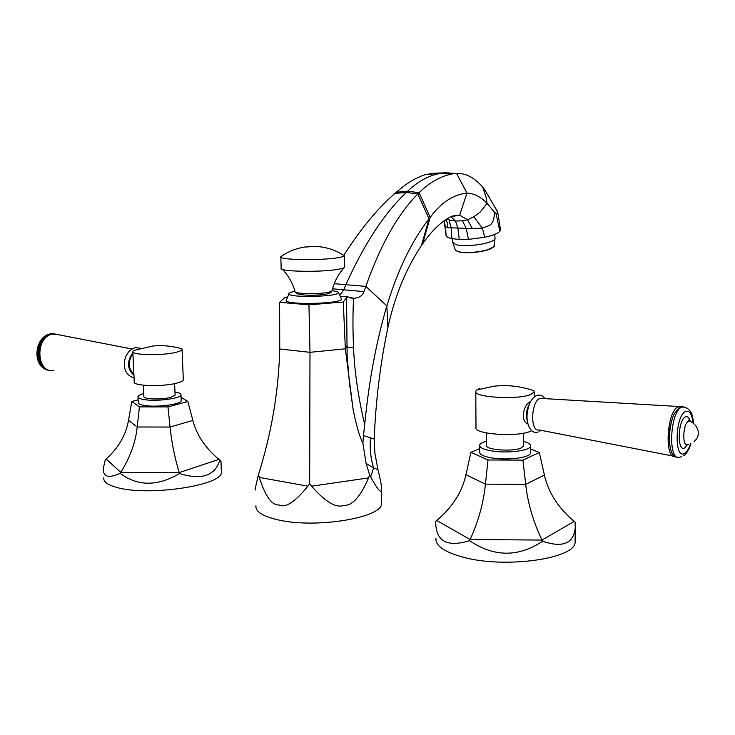 <?xml version="1.0" encoding="UTF-8"?>
<svg xmlns="http://www.w3.org/2000/svg" width="735" height="735" viewBox="0 0 735 735"><rect width="100%" height="100%" fill="white"/><g stroke="black" fill="none" stroke-linecap="round" stroke-linejoin="round"><path stroke-width="1.1" d="M445.254 225.93L445.373 226.591L447.927 227.776L457.868 227.997L455.498 221.07L446.026 219.324M445.75 219.508L447.055 221.952L447.927 227.776M450.821 216.687L455.498 221.07L462.471 220.766L467.524 219.802L473.799 216.788L480.148 212.121L487.075 203.365L486.203 197.651L482.748 187.076C474.139 177.447 465.43 172.927 456.628 173.524L445.373 172.835L434.256 173.194L425.344 174.599C415.78 177.668 406.143 183.52 396.422 192.166L395.017 193.378C378.056 207.95 361.05 228.466 343.998 254.926M332.578 288.809L363.972 291.602C362.722 295.562 359.323 297.785 353.792 298.281L353.553 298.291C352.772 313 352.763 329.473 353.526 347.692C354.601 372.186 358.331 397.8 364.698 424.527L363.485 435.552L374.198 439.089C375.732 400.869 380.289 363.687 387.887 327.544C394.824 295.975 406.014 268.633 421.458 245.527L422.542 243.956C431.335 231.194 440.669 222.154 450.527 216.816L459.66 215.107L467.524 219.802L472.449 228.796L482.38 228.098L489.437 225.452C492.919 223.293 494.526 218.8 494.269 211.974L496.079 213.6L497.843 212.865L495.087 207.151M364.698 424.527C368.924 381.116 376.311 341.582 386.849 305.907C397.901 269.607 411.967 240.584 429.056 218.837L430.186 217.422C440.991 202.594 453.256 194.49 466.982 193.112C473.956 193.305 480.653 196.723 487.075 203.365L494.269 211.974M363.972 291.602L365.828 286.411C380.399 245.058 397.736 214.243 417.838 193.948L419.106 192.717C429.268 182.5 440.449 176.207 452.641 173.827L456.628 173.524L466.982 193.112L459.66 215.107L452.696 215.952M387.887 327.544L386.849 305.907L365.828 286.411L334.25 283.673M363.485 435.552L362.879 443.168L366.094 463.381L373.555 467.993L377.946 469.536C380.758 480.846 381.878 487.323 381.327 488.959C381.575 494.159 378.02 490.19 370.67 477.043L369.604 474.856L368.593 477.888C360.444 496.731 352.249 505.882 344.026 505.322C336.308 508.445 325.486 502.069 311.557 486.203L309.656 483.538L307.892 486.184C295.066 502.023 285.428 508.271 278.969 504.945C271.904 505.515 265.344 496.336 259.28 477.41L258.545 474.387C271.564 432.988 278.629 391.185 279.75 348.996L279.622 302.324L285.162 297.225L287.229 297.059M279.622 302.324L308.948 304.823L309.986 352.322L309.656 483.538M353.553 298.291L348.022 296.949L346.543 297.666L343.282 301.993L308.948 304.823M348.022 296.949L340.259 296.334M332.156 290.509L338.183 292.08L338.431 292.732C338.495 296.637 290.812 297.96 288.873 294.092L286.062 300.725C288.148 305.227 341.738 303.72 341.573 299.182L341.159 298.327M258.545 474.387L258.022 476.556C255.624 486.34 254.76 490.778 255.422 489.887M255.936 505.689C255.238 511.762 263.066 516.586 279.419 520.159C317.217 528.575 382.044 517.55 381.584 503.723L381.327 488.959M377.946 469.536L374.887 453.311L374.198 439.089M343.282 301.993L345.358 348.813L353.122 409.514C356.374 425.684 359.626 436.902 362.879 443.168M346.543 297.666L347.131 355.547L349.391 382.595L353.122 409.514M370.67 477.043L373.555 467.993C370.67 458.217 369.631 448.258 370.431 438.124M366.094 463.381L369.604 474.856M288.754 293.513C289.177 292.741 291.262 292.025 295.001 291.372M342.023 254.264L344.403 255.78C343.916 256.423 341.885 257.048 338.32 257.645C321.654 260.677 278.041 259.969 280.807 256.781L281.174 268.156C277.674 271.647 321.728 272.538 338.578 269.24C342.28 268.578 344.329 267.88 344.697 267.154L344.697 267.136M280.834 256.699L281.955 255.964M489.85 198.073L482.748 187.076M445.741 229.072L446.053 235.531C446.375 236.808 448.313 237.837 451.878 238.609L459.237 239.445L468.443 239.38L484.723 237.286C492.652 235.549 497.696 233.555 499.874 231.304L500.498 229.476M459.237 239.445L457.868 227.997L472.449 228.796M51.239 370.486C34.481 371.184 34.958 336.125 51.79 333.966L58.148 334.655M53.912 370.422C36.144 374.051 34.729 336.547 52.635 334.131L54.436 333.938L131.877 348.978M175.445 352.442C161.103 355.951 130.426 355.069 132.815 351.266L133.393 350.54L152.77 346.029C162.279 345.046 171.999 345.974 181.931 348.813L182.059 349.511C181.683 350.531 179.478 351.505 175.445 352.442M132.815 351.266L134.257 381.731C131.896 386.004 162.472 387.06 176.74 383.137C180.755 382.099 182.951 381.006 183.318 379.866L182.059 349.511M143.362 385.204L143.885 396.358C142.434 399.234 161.764 399.95 170.869 397.341L175.105 395.127L174.618 383.624M174.976 391.994C179.156 392.692 181.15 393.666 180.948 394.934C180.939 398.48 156.674 401.668 144.418 399.638C139.907 398.93 137.757 397.929 137.987 396.624C138.336 395.549 140.256 394.539 143.757 393.592M138.015 397.166L138.253 402.422C138.033 403.754 140.183 404.783 144.694 405.5C156.941 407.576 181.187 404.333 181.196 400.713L181.168 400.18M181.049 397.286L187.848 401.503L167.966 406.914L139.429 406.896L131.804 401.494L138.134 399.849M220.996 461.681L219.783 460.101C215.134 475.821 201.721 480.304 179.533 473.551C157.446 486.515 137.647 486.432 120.136 473.303C108.504 478.641 102.9 476.951 103.323 468.232L105.335 459.706L106.143 458.998C118.583 447.725 126.034 434.844 128.496 420.356L131.804 401.494M120.136 473.303L120.751 472.357C130.123 457.51 135.607 442.387 137.206 426.998L139.429 406.896M179.533 473.551L179.239 472.596C174.691 457.648 171.632 442.47 170.061 427.044L167.966 406.914M219.783 460.101L218.892 459.384C205.295 447.955 196.622 434.973 192.855 420.429L187.848 401.503M103.819 477.814C103.203 481.618 107.402 484.788 116.424 487.323C147.441 496.713 222.328 485.495 221.391 472.394L220.987 461.405M221.327 470.62L221.391 472.394M688.796 420.778L688.732 420.034M683.265 406.758L679.847 406.841L674.307 413.741C668.923 424.545 667.793 445.575 672.158 453.357C673.563 456.04 675.245 457.262 677.192 457.032M670.55 448.846C668.078 437.564 669.153 426.19 673.774 414.715L674.721 412.905M681.731 406.694L678.23 406.749C666.829 410.984 664.027 458.695 675.263 456.757M678.763 406.519L540.078 398.352C530.946 401.099 529.944 432.327 539.04 429.92L674.565 456.361M530.449 401.668C523.844 403.846 519.709 420.935 527.868 423.911M476.666 390L493.663 386.261C507.021 384.644 520.435 386.132 533.904 390.726L534.207 391.939L530.762 394.502C517.789 400.143 472.476 397.304 475.784 391.195L476.666 390L479.734 388.457M475.784 391.195L475.986 427.338C472.697 434.192 517.798 437.472 530.716 431.16L531.653 430.719M486.506 432.988L486.561 445.245C484.549 449.857 513.039 452.062 521.326 447.872L523.568 445.924L523.568 433.163M523.568 441.413C528.437 442.746 530.762 444.308 530.541 446.099C530.431 450.573 507.986 453.541 492.386 451.033C483.722 449.627 479.459 447.67 479.624 445.171C480.029 443.628 482.335 442.314 486.542 441.211M479.624 445.833L479.652 452.043C479.496 454.597 483.749 456.582 492.413 458.024C507.995 460.588 530.422 457.574 530.532 453.008L530.541 446.099M530.541 448.901L539.306 452.512L522.943 460.11L487.985 459.991L470.924 452.31L479.643 448.607M542.568 541.263L541.989 540.069C533.141 521.455 527.712 502.887 525.7 484.347L544.424 475.04C548.246 492.34 558.15 507.802 574.127 521.418L575.174 522.273L575.211 528.006C573.557 543.597 562.67 548.016 542.568 541.263C518.35 557.351 494.021 557.158 469.591 540.694C446.806 547.63 435.524 541.171 435.726 521.336L436.755 520.499C452.466 507.178 462.186 491.926 465.935 474.718L470.924 452.31M469.591 540.694L470.143 539.518C478.485 521.097 483.584 502.648 485.44 484.154L487.985 459.991M465.935 474.718L485.44 484.154L525.7 484.347L522.943 460.11M544.424 475.04L539.306 452.512M435.947 538.213C435.166 545.673 444.216 551.994 463.096 557.176C504.917 568.826 575.652 558.719 575.11 542.081L575.211 528.006M450.105 173.001L445.373 172.835L425.344 174.599M444.17 220.601L446.053 235.531M451.878 238.609L451.143 227.804L449.122 220.27M422.542 243.956L430.186 217.422L419.106 192.717L407.659 191.173C417.526 181.839 427.77 176.032 438.372 173.772L452.641 173.827M421.458 245.527L429.056 218.837L417.838 193.948L406.326 192.441L407.659 191.173L396.422 192.166M339.754 295.286L343.906 289.452L346.084 284.243C364.413 243.643 384.497 213.04 406.326 192.441L395.017 193.378M307.892 486.184L259.28 477.41M353.526 347.692C349.63 347.526 347.361 347.14 346.718 346.534L345.358 348.813L309.986 352.322L279.75 348.996M368.593 477.888L311.557 486.203M327.341 293.908C331.88 291.887 329.62 294.11 332.073 290.885L328.416 292.291C318.54 294.45 293.127 293.807 295.029 291.464C292.686 283.094 288.488 275.726 282.415 269.359M468.443 239.38L466.22 228.429L462.471 220.766M484.723 237.286L482.38 228.098L473.799 216.788M499.874 231.304L496.079 213.6M452.411 238.719L452.742 241.971L455.397 244.378C464.52 248.072 495.62 243.212 495.05 238.213L495.004 237.708M452.806 242.522L455.094 249.413L457.556 251.352C465.687 254.714 493.249 250.635 494.03 245.977C495.849 245.858 493.185 247.327 486.019 250.387C474.819 253.015 465.43 253.391 457.822 251.535M492.487 247.612C487.654 251.783 464.878 254.356 457.942 251.526M54.61 333.8L50.798 333.855C34.426 335.913 33.25 369.88 49.502 370.302M133.945 375.217C127.072 369.181 126.714 361.648 132.879 352.607M132.925 353.719C127.66 361.804 127.982 368.602 133.899 374.115M128.496 420.356L137.206 426.998L170.061 427.044L192.855 420.429M218.892 459.384L179.239 472.596L120.751 472.357L106.143 458.998M690.542 443.848C688.879 448.754 686.922 451.906 684.662 453.302C674.087 460.533 674.923 415.817 685.516 411.49C689.467 410.139 691.957 413.943 692.976 422.882M681.896 456.683L679.682 457.161C667.729 462.205 669.741 411.673 681.74 407.061L685.489 407.153M527.271 420.65C525.727 414.972 526.379 409.57 529.228 404.434M574.127 521.418L541.989 540.069L470.143 539.518L436.755 520.499M690.248 421.32C689.145 417.508 687.528 416.065 685.406 416.993C677.615 420.255 676.981 453.082 684.781 447.845L687.574 444.556M688.796 444.289L687.804 444.464C682.08 447.881 682.696 423.682 688.41 421.256L689.099 421.026L688.493 420.098L689.577 421.173M690.505 421.522L689.099 421.026C697.791 423.819 699.077 433.567 698.167 434.201C698.25 436.48 696.863 439.006 693.996 441.799M444.059 220.684L445.162 225.415M353.792 298.281L349.768 297.85M338.431 292.732L341.573 299.182M295.222 291.97C295.755 293.026 297.262 293.871 299.733 294.514C308.13 295.617 317.051 295.479 326.487 294.092M344.283 267.586C338.137 274.302 334.067 282.075 332.073 290.885M344.697 267.154L344.458 255.697M344.403 255.78C335.27 249.771 325.32 246.657 314.562 246.446L304.492 247.07C295.81 248.458 287.918 251.692 280.807 256.781M497.595 211.726L484.264 188.978M497.843 212.865L500.526 230.027M494.701 234.401L495.05 238.213L494.03 245.977M455.829 250.47L457.666 251.48M46.507 369.586C31.577 364.67 35.014 336.005 50.651 333.846L52.828 333.819M140.302 348.16L135.295 347.673C122.846 350.825 119.042 373.849 134.073 377.854M180.948 394.934L181.196 400.713M680.555 406.556L682.447 406.777C689.467 407.622 693.096 413.079 693.316 423.13M690.928 443.701C689.053 449.645 686.628 453.66 683.66 455.755M674.307 413.741L673.774 414.715M538.038 432.061C529.623 434.606 526.168 421.771 527.17 413.86C528.391 403.8 531.717 397.598 537.147 395.265C540.657 394.768 543.211 395.843 544.828 398.48M541.015 430.306L539.104 431.62M526.811 423.25L527.739 423.369M534.207 391.939L534.198 396.808"/></g></svg>
